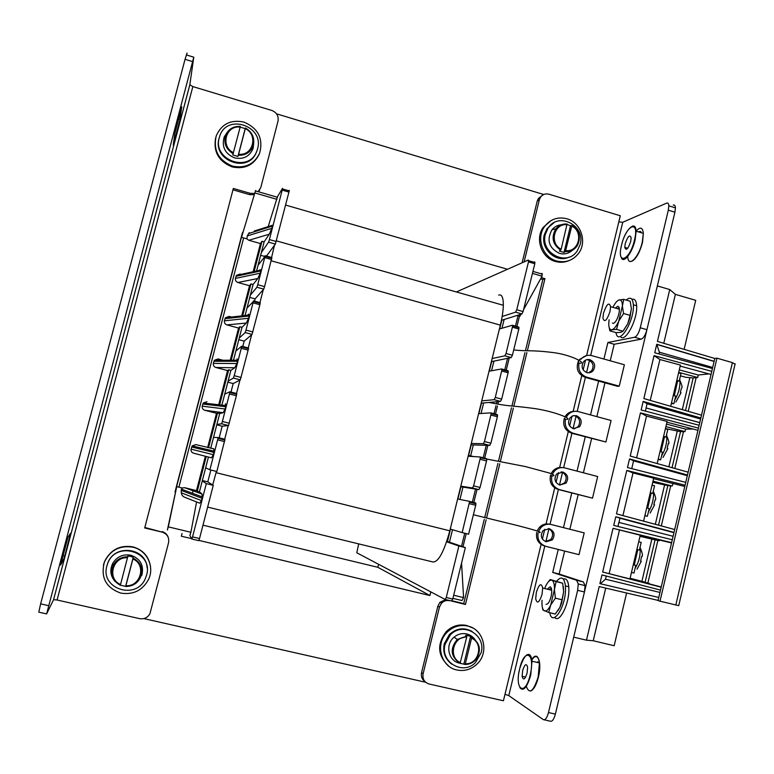 <?xml version="1.0" encoding="UTF-8"?>
<svg xmlns="http://www.w3.org/2000/svg" width="774" height="774" viewBox="0 0 774 774"><rect width="100%" height="100%" fill="white"/><g stroke="black" fill="none" stroke-linecap="round" stroke-linejoin="round"><path stroke-width="1.16" d="M543.745 194.516L276.55 113.836M143.819 618.59L425.671 682.262M198.966 540.407L429.899 595.525L430.789 591.878M182.035 533.48L181.329 536.198L191.642 538.656M193.084 490.793L192.445 493.261M507.512 269.265L285.606 205.062M202.982 525.169L377.828 567.294L378.583 564.294M429.899 595.525L377.828 567.294M168.316 526.871L176.724 486.633L167.387 529.977L168.316 526.871L190.888 532.28L189.93 535.366M208.438 457.057L202.266 480.915L206.31 483.634L192.542 536.885L191.836 539.014L189.785 535.327M202.266 480.915L199.45 491.819L202.072 494.102L202.053 498.301L181.203 490.397L181.31 492.825L201.453 500.604L202.053 498.301M201.453 500.604L199.731 503.187L184.841 497.305C182.809 496.569 181.629 495.07 181.31 492.825M196.577 501.939L190.888 532.28M277.169 197.186L282.491 188.334L282.462 188.933L289.234 190.897L275.36 244.1L266.092 256.629M268.181 226.627L277.315 197.225M271.403 225.602L272.603 225.224L272.429 226.076L248.628 233.564L247.283 235.925L246.867 238.847L248.851 240.279L260.451 243.558L253.156 271.732M247.283 235.925L271.848 228.32L272.429 226.076M271.848 228.32L269.284 234.193L248.851 240.279M254.143 271.519L261.98 241.246L264.118 241.856L269.284 234.193M264.118 241.856L258.061 265.288L265.037 256.329L257.732 284.726L264.553 286.622L263.731 289.147L255.091 298.87L254.336 301.783M275.36 244.1L268.578 242.175L261.37 252.498M268.578 242.175L269.4 239.563L276.202 241.498M288.954 192.097L282.181 190.123L269.4 239.563M282.181 190.123L282.462 188.933M242.891 232.103L242.31 233.061M289.244 190.307L289.234 190.897M265.124 255.691L271.877 257.587L264.553 286.622M253.446 300.844L260.238 302.702L259.88 304.724L252.053 334.407L244.168 341.131L242.601 347.178M241.711 346.201L248.531 348.029L248.483 348.745L240.317 379.879L233.197 383.565L230.816 392.766M229.917 391.77L236.786 393.56L236.38 395.766L228.523 425.555L222.186 426.193L218.984 438.568M224.547 441.606L217.629 439.845L218.065 437.542L224.973 439.303L216.826 471.511L209.889 469.779L205.652 467.844M210.857 470.021L207.79 481.873L213.256 485.346L199.528 538.549L198.802 540.678L191.855 539.023M456.389 291.962L528.332 260.025L528.497 261.883L516.761 309.764L515.561 312.164L502.162 316.479M358.691 543.89L356.795 552.781L445.156 599.463L446.259 597.509L458.885 545.989L465.348 547.586L452.751 599.057L446.259 597.509M446.627 541.81L458.885 545.989M457.637 499.007L469.208 501.291L469.47 502.123L462.165 532.599L450.255 529.058M468.144 456.225L480.064 456.979L480.344 457.792L473.62 485.849L472.469 487.978L460.801 486.149M478.613 413.635L490.88 412.871L491.171 413.664L484.476 441.538L483.315 443.734L471.289 443.434M489.033 371.23L501.639 368.956L501.949 369.72L495.292 397.42L494.112 399.684L481.738 400.893M499.404 328.998L512.349 325.244L512.669 325.97L506.051 353.495L504.861 355.827L492.148 358.536M176.724 486.633L182.18 487.978L184.638 487.688L196.49 490.6L205.381 456.263M191.091 449.133L213.324 454.696L211.447 457.84L193.587 453.196C191.633 452.48 190.81 451.126 191.091 449.133L192.165 445.892L195.822 444.595L213.788 448.794L213.914 452.403L191.652 446.975M204.733 410.249C202.788 409.523 201.966 408.169 202.246 406.176L225.137 409.001L223.125 412.706L204.733 410.249L216.507 413.277L207.635 447.566M202.246 406.176L203.281 402.993L206.958 401.677M215.83 367.476C213.895 366.75 213.073 365.386 213.363 363.403L236.892 363.519L234.745 367.776L215.83 367.476L227.566 370.572L218.723 404.715M213.363 363.403L214.359 360.278L218.045 358.942L222.97 360.249M226.888 324.896C224.953 324.151 224.131 322.797 224.421 320.823L248.599 318.249L246.306 323.048L226.888 324.896L238.576 328.05L230.246 360.229M224.421 320.823L225.389 317.746L229.094 316.402L231.484 317.05M237.889 282.5C235.964 281.746 235.151 280.382 235.431 278.417L260.248 273.174L257.819 278.524L237.889 282.5L249.538 285.712L241.72 315.889M235.431 278.417L236.38 275.399L240.085 274.044L241.188 274.344M241.527 237.337L255.565 190.52L241.527 237.337L246.867 238.847M272.603 225.224L254.249 231.029M249.344 232.577L248.628 233.564M260.248 273.174L260.828 270.929L235.983 276.299M242.688 315.773L250.931 283.903L253.088 284.503L257.819 278.524M253.088 284.503L247.003 308.042L253.359 301.521L245.997 330.101L252.856 331.949M263.731 289.147L256.92 287.26L250.321 295.194M256.92 287.26L257.732 284.726M258.061 265.288L256.581 270.987M259.59 270.329L260.112 269.642L261.022 270.02L260.828 270.929M248.599 318.249L249.18 315.986L224.973 318.695M231.184 360.22L239.843 326.754L242.001 327.334L246.306 323.048M242.001 327.334L235.886 350.98L241.682 346.191L241.623 346.916L234.212 375.68L241.101 377.489M252.053 334.407L245.203 332.559L239.224 338.074M245.203 332.559L245.997 330.101M247.003 308.042L245.068 315.502M247.583 315.212L248.609 314.128L249.18 315.986M236.892 363.519L237.483 361.255L213.914 361.274M219.758 404.347L228.707 369.788L230.875 370.359L234.745 367.776M230.875 370.359L224.731 394.101L229.907 391.76L229.83 392.515L222.38 421.472L229.288 423.243M240.317 379.879L233.438 378.07L228.088 381.147M233.438 378.07L234.212 375.68M235.886 350.98L233.496 360.22M237.057 358.817L237.483 361.255M225.137 409.001L225.727 406.727L202.807 404.028M208.535 447.72L217.513 413.006L219.69 413.568L223.125 412.706M219.69 413.568L213.527 437.416L218.065 437.542M228.523 425.555L221.625 423.784L216.894 424.404M221.625 423.784L222.38 421.472M224.731 394.101L221.935 404.908M225.447 403.709L225.727 406.727M213.324 454.696L213.914 452.403M217.629 439.845L209.889 469.779M213.527 437.416L210.712 448.272M206.261 456.496L197.254 491.287L196.49 490.6M197.254 491.287L199.45 491.819M261.98 241.246L260.451 243.558M250.931 283.903L249.538 285.712M239.843 326.754L238.576 328.05M228.707 369.788L227.566 370.572M217.513 413.006L216.507 413.277M206.31 483.634L213.256 485.346M452.519 529.726L449.452 542.187M450.497 529.126L447.459 541.51L465.348 547.586M445.234 599.482L451.629 601.011L452.751 599.057M504.135 319.498L501.987 328.253M528.497 261.883L534.805 263.721L534.631 261.854M534.805 263.721L523.098 311.564L516.761 309.764M515.561 312.164L521.879 313.954L523.098 311.564M521.879 313.954L501.823 320.213L499.685 328.921M521.066 314.205L520.002 316.14L517.313 315.376M493.918 361.129L491.548 370.775M504.861 355.827L511.208 357.578L491.654 361.593L489.303 371.181M483.576 403.215L481.06 413.48M494.112 399.684L500.478 401.396L481.447 403.148L478.874 413.616M473.34 444.934L470.718 455.615M483.315 443.734L489.71 445.408L471.202 444.876L468.676 455.131M462.978 487.107L459.95 499.462M472.469 487.978L478.893 489.623L460.907 486.778L457.889 499.056M469.267 503.632L475.7 505.267L475.904 503.758L475.633 502.916L469.208 501.291M475.7 505.267L468.618 534.205L462.165 532.599M480.141 459.234L486.556 460.907L486.759 459.466L486.469 458.653L480.132 456.999M486.556 460.907L480.044 487.494L473.62 485.849M478.893 489.623L480.044 487.494M490.968 415.038L497.363 416.751L497.556 415.367L497.256 414.583L490.977 412.9M497.363 416.751L490.88 443.221L484.476 441.538M489.71 445.408L490.88 443.221M501.755 371.036L508.112 372.787L508.305 371.462L507.996 370.707L501.784 369.005M508.112 372.787L501.668 399.142L495.292 397.42M500.478 401.396L501.668 399.142M512.485 327.228L518.822 329.018L519.006 327.75L518.677 327.025L512.533 325.293M518.822 329.018L512.407 355.256L506.051 353.495M511.208 357.578L512.407 355.256M446.801 541.287L447.459 541.51M523.543 309.726L542.071 276.173L532.435 273.386M542.071 276.173L541.964 273.328M461.565 563.037L463.587 597.605L453.69 595.235M463.587 597.605L462.059 600.547L452.916 598.36M207.79 481.873L202.362 480.538M222.186 426.193L216.788 424.81M233.197 383.565L227.817 382.163M244.168 341.131L238.808 339.689M255.091 298.87L249.75 297.409M264.553 256.397L260.644 255.294M181.203 490.397L182.18 487.978M255.062 192.997L276.995 199.353M498.698 295.088C501.823 294.091 503.361 297.497 503.332 305.285C503.197 310.877 502.21 317.495 500.352 325.128L449.82 530.819C444.073 551.688 438.471 562.079 433.005 561.992L207.645 507.086M216.381 471.395L212.705 484.998M263.305 289.631L259.774 303.282M251.656 334.745L248.067 348.639M239.959 380.063L236.312 394.198M228.204 425.584L224.489 439.971M274.46 245.319L271.432 258.129M535.927 662.118L534.95 661.896M577.636 590.33L578.255 583.964L576.611 580.268L583.373 581.942L585.057 585.637L584.457 591.994L577.636 590.33L548.485 712.554C546.976 717.962 545.264 720.323 543.338 719.626L508.789 695.613L504.987 694.326L503.429 700.78L429.106 684.003C424.346 682.387 422.343 678.991 423.097 673.806L439.458 607.077L437.852 606.168L439.913 602.307L445.718 599.598M590.688 355.392L622.741 222.254L618.803 221.915L586.605 355.566M673.187 205.149C674.531 204.655 675.286 205.565 675.431 207.858L674.918 212.192L668.32 210.18L668.842 205.845C668.707 203.543 667.972 202.643 666.637 203.136L622.741 222.254M646.929 329.695C645.439 335.065 643.542 338.209 641.24 339.147L634.612 337.261C636.886 336.313 638.773 333.159 640.262 327.779L646.929 329.695L674.918 212.192M634.612 337.261L607.9 342.485L614.198 344.266L610.231 360.8L614.198 344.266L641.24 339.147M558.228 549.453L552.713 572.431L559.138 574.018L564.643 551.049L559.138 574.018L583.373 581.942M569.867 529.252L578.159 494.644L569.867 529.252M583.403 472.779L591.597 438.577L583.403 472.779M596.851 416.635L604.958 382.83L596.851 416.635M548.485 712.554L555.374 714.102L584.457 591.994M555.374 714.102C553.865 719.51 552.143 721.861 550.188 721.165L544.267 719.83M640.262 327.779L668.32 210.18M552.713 572.431L576.611 580.268M607.9 342.485L603.923 359.03M598.631 381.079L590.514 414.912M585.241 436.875L577.027 471.114M571.773 492.99L563.462 527.626M425.003 681.613C421.975 679.408 420.833 676.379 421.569 672.548L437.852 606.168M522.092 262.792L537.233 201.076L538.356 198.521L540.446 197.293C542.622 194.38 545.476 193.355 549.008 194.226L620.284 215.762L618.803 221.915M484.272 519.354L463.713 603.594L452.035 600.808M540.6 278.843L542.826 279.482L525.498 350.458M524.985 352.576L512.011 405.721M511.488 407.859L498.446 461.304M497.924 463.452L484.805 517.196M538.356 198.521L541.945 195.629M540.446 197.293L539.323 199.856L537.233 201.076M524.114 261.893L539.323 199.856M527.423 350.496L544.944 278.679L541.278 277.614M448.881 600.353L465.455 604.484L486.111 519.809M486.643 517.642L499.791 463.761M500.314 461.614L513.385 408.033M513.907 405.905L526.901 352.625M449.501 600.672C446.443 600.063 443.792 600.905 441.538 603.198L439.458 607.077M465.455 604.484L463.713 603.594M544.944 278.679L542.826 279.482M625.228 243.675C627.869 236.08 629.842 234.135 631.149 237.85L630.694 241.536C628.033 249.141 626.06 251.095 624.782 247.38L625.228 243.675M640.93 231.716L640.756 232.587M640.079 231.368L639.953 232.345M639.063 231.542L639.053 232.074M522.653 670.468C524.801 664.005 526.455 662.97 527.616 667.352L527.084 673.138C524.927 679.601 523.272 680.646 522.121 676.283L522.653 670.468M537.872 661.702L537.707 662.534M680.956 392.95L680.327 392.36L681.42 388.345M681.875 387.861L681.894 387.871C682.407 387.058 681.768 384.62 679.94 380.556L679.707 379.008M701.505 415.164L643.862 398.562L654.059 355.624L659.922 359.523L680.414 365.086L670.69 406.292M650.237 400.4L659.922 359.523M735.048 364.215L732.407 362.619L716.947 358.168L660.009 601.185L678.721 605.655M660.009 601.185L658.045 600.566L714.799 358.449L716.947 358.168M647.877 583.006L657.89 540.426M661.306 525.923L670.719 485.869M674.812 468.464L683.471 431.621M688.241 411.342L696.155 377.654M605.723 588.095L593.232 640.756L586.469 640.175L573.698 637.147L657.358 285.916L669.742 289.563L657.436 341.411L714.799 358.468M626.611 593L614.169 645.729L593.232 640.756M658.094 600.392L599.202 586.566L586.469 640.175M641.907 581.313L651.824 539.168M655.326 524.317L664.537 485.172M668.862 466.809L677.182 431.466M682.32 409.639L689.76 378.051M685.493 410.549L693.156 377.964L685.851 377.286L680.452 375.835M672.045 467.699L680.53 431.631L684.98 431.611L665.892 426.609M658.529 525.169L667.836 485.598L652.743 482.318M649.192 583.857L645.11 582.212L655.075 539.855L659.332 540.707L659.496 540.029M576.466 415.706L573.002 415.783L570.09 417.767C567.371 422.633 568.455 426.271 573.35 428.67L579.668 426.668C582.454 421.791 581.38 418.144 576.466 415.706M573.844 415.58L574.937 415.773C579.832 418.202 580.897 421.84 578.13 426.697L574.25 428.844M574.356 411.342C571.096 411.342 568.368 412.6 566.181 415.135L565.388 416.209M564.381 418.173C562.485 425.458 564.894 430.47 571.609 433.227L573.137 433.217C567.032 430.886 564.449 426.358 565.407 419.624M566.22 417.341L567.681 415.058C570.612 411.816 574.163 410.665 578.333 411.613L611.063 420.485L605.916 442.002L571.609 433.227M654.059 355.624L711.77 371.356M671.629 542.632L613.037 528.323L602.665 572.015L661.18 587.205M674.705 529.522L616.472 513.868L626.795 470.428L685.087 485.211M688.144 472.179L630.21 456.05L640.466 412.861L698.467 428.119M599.898 583.644L658.78 597.47L599.898 583.644L601.969 574.937L660.503 590.098M672.306 539.759L613.724 525.42L615.785 516.761L674.028 532.396M685.754 482.347L627.472 467.544L629.523 458.934L687.476 475.033M699.135 425.274L641.143 409.988L643.175 401.425L700.838 417.999M712.438 368.521L654.736 352.77L656.758 344.266L714.131 361.294M562.214 467.564C558.528 467.119 555.384 468.309 552.8 471.114L551.446 473.059M550.566 475.13C549.134 482.183 551.639 486.952 558.083 489.449L559.554 489.632C553.42 487.349 550.836 482.821 551.794 476.058M552.713 473.553L554.261 471.24C557.193 468.115 560.705 466.993 564.788 467.902L597.673 476.523L592.507 498.166L558.083 489.449M562.911 472.024L556.612 474.017C553.739 478.951 554.794 482.637 559.776 485.066L566.017 483.131C568.948 478.197 567.923 474.501 562.911 472.024M561.14 471.83L561.421 471.898C566.413 474.356 567.439 478.051 564.517 482.966L559.863 485.095M549.279 528.671L543.067 530.587C540.029 535.579 541.045 539.314 546.125 541.781L552.268 539.923C555.374 534.931 554.378 531.177 549.279 528.671M548.389 528.507C553.023 531.235 553.826 534.911 550.807 539.555L545.37 541.539M549.714 524.201C545.747 523.35 542.293 524.414 539.372 527.404L537.466 530.277M536.701 532.435C535.724 539.217 538.307 543.735 544.47 545.98M538.511 531.477L540.794 527.723C543.725 524.724 547.179 523.65 551.165 524.511L584.206 532.889L579.01 554.648L545.902 546.367C539.739 544.122 537.137 539.604 538.104 532.812M600.353 583.722L605.5 579.194L659.951 592.439M606.245 576.04L605.5 579.194M639.992 536.314L655.075 539.855M645.11 582.212L630.104 578.226M680.53 431.631L665.417 428.603M693.059 429.019L685.571 429.106L684.98 431.611M673.119 536.295L618.91 522.411L617.952 526.455M615.785 516.761L619.964 518.212L618.968 522.431M673.961 532.686L619.964 518.212M673.09 483.518L672.19 486.014L653.014 481.157M667.836 485.598L672.19 486.014M629.523 458.934L633.577 460.84L631.739 468.618M687.312 475.72L633.577 460.84M602.665 572.015L629.939 578.933L640.253 535.221L613.037 528.323M661.228 586.982L629.949 578.865M649.299 583.422L630.055 578.42M659.332 540.707L640.069 536.014M640.233 535.327L671.551 542.971M626.795 470.428L633.026 472.943L653.72 478.177L643.571 521.154M653.624 478.603L684.787 486.478M672.78 483.489L653.614 478.632M679.291 369.866L698.283 375.013L708.936 373.881M698.283 375.013L697.693 377.499L693.156 377.964M685.571 429.106L666.482 424.104M640.466 412.861L646.513 416.073L667.111 421.472L657.174 463.558M666.936 422.188L697.955 430.305M699.754 422.652L646.126 407.966L645.381 411.11M643.175 401.425L647.054 403.767L646.067 407.937L699.764 422.594M700.605 419.024L647.054 403.767M680.172 366.102L711.054 374.452M678.701 372.362L697.693 377.499M712.69 367.466L659.361 352.18L658.945 353.921M656.758 344.266L659.361 352.18M714.092 361.458L657.145 344.556M589.952 359.707C587.408 359.107 585.26 359.813 583.509 361.816C580.916 366.624 582.029 370.224 586.847 372.594C589.362 373.184 591.491 372.497 593.232 370.533C595.874 365.725 594.78 362.106 589.952 359.707M586.547 359.746L588.375 359.958C593.194 362.367 594.287 365.957 591.646 370.756L588.501 372.816M586.547 355.576L579.503 359.446L581.051 359.184C583.964 355.827 587.553 354.647 591.8 355.634L624.376 364.757L619.258 386.158L617.594 386.323L585.067 377.325L586.634 377.132C580.558 374.751 577.994 370.214 578.942 363.519M573.137 433.217L605.916 442.002M559.554 489.632L592.507 498.166M586.634 377.132L619.258 386.158M578.439 361.061C575.643 368.676 577.849 374.103 585.067 377.325M636.615 457.831L646.513 416.073M622.915 515.6L633.026 472.943M684.129 349.355L695.7 300.322L675.383 294.362L669.742 289.563M663.773 343.298L675.383 294.362M609.167 573.544L619.461 530.142M641.685 556.332L642.188 556.429L641.685 556.303L640.553 561.102L641.278 561.285L637.031 569.171M653.479 491.664L653.362 490.842M655.007 500.023L653.885 504.532L654.601 504.793L650.083 513.104M661.586 455.886C665.359 449.578 667.072 442.951 666.753 436.004L666.801 436.081M668.252 444.034L668.726 443.744C669.278 442.786 668.62 440.213 666.753 436.004L666.569 434.727M667.807 448.746L667.14 448.291L668.262 443.55L668.717 443.734M551.175 475.342L552.288 476.136M553.216 474.665L552.462 473.93M564.768 418.347L565.552 419.672M578.507 361.787L579.078 363.567M67.957 537.243L60.585 565.059L63.468 559.97L64.764 556.003L70.54 533.247L67.957 537.243M181.871 106.938L174.827 133.563L173.26 145.125L180.042 119.506L181.687 106.88M192.852 86.582L189.833 84.743L193.781 57.189L46.614 613.908L53.561 599.686L57.073 600.005L192.852 86.582L271.78 110.44C276.724 112.462 278.795 116.061 278.001 121.208L260.799 187.463L258.177 191.671M192.562 61.61L185.054 59.317L40.625 603.865L48.501 605.636M185.054 59.317L187.085 53.038M46.537 613.888L38.797 612.157L40.625 603.865M254.298 194.68L249.596 194.642L250.225 193.336L233.332 188.45L144.709 527.955L162.114 532.106C167.232 533.886 169.38 537.446 168.548 542.787L149.943 613.666C147.611 617.681 144.167 619.335 139.61 618.639L57.073 600.005M259.774 189.823L258.632 191.807M232.964 189.823L249.596 194.642M162.114 532.106L144.835 527.491M161.96 531.574C165.143 532.444 167.242 534.428 168.277 537.524M250.225 193.336L254.675 193.452M472.13 631.449C464.023 627.143 456.437 628.178 449.365 634.564L444.257 643.804C442.622 652.337 445.118 659.119 451.764 664.16M445.079 644.365C439.913 662.002 462.871 675.702 475.43 662.612L481.147 652.734C486.411 634.806 462.62 621.135 450.207 635.086L445.079 644.365M467.641 626.04C484.089 629.185 489.642 653.159 476.571 664.479C470.805 669.607 464.265 671.445 456.931 669.994C440.899 667.043 434.853 643.987 447.072 632.31C453.003 626.563 459.853 624.473 467.641 626.04M448.823 666.143C437.591 655.849 436.7 644.365 446.143 631.719C452.055 626.002 458.885 623.912 466.654 625.469L472.633 627.917M460.085 663.357L463.839 664.111L470.611 636.286L465.784 635.154L466.712 637.089L460.085 663.357C450.662 656.729 449.723 648.767 457.25 639.469L466.722 636.112M475.294 640.069C473.214 636.896 470.35 634.854 466.722 633.945C462.097 632.987 457.898 634.051 454.106 637.128C444.944 644.336 448.204 660.783 459.253 663.105M470.611 636.286L471.56 637.244C480.296 643.03 481.699 650.518 475.787 659.69C472.817 662.912 469.218 664.508 464.971 664.469M465.348 663.753C478.864 664.721 484.06 643.262 471.56 638.221L465.348 663.753L464.932 664.469L463.839 664.111M471.56 638.221L471.56 637.244M132.818 547.179C146.867 550.101 154.897 566.732 148.482 579.562C142.416 590.485 133.196 595.003 120.812 593.107C105.883 587.766 100.417 577.404 104.413 562.05C110.276 550.15 119.738 545.196 132.818 547.179M103.445 565.107L104.509 561.653C110.353 549.792 119.786 544.848 132.818 546.831C142.89 549.743 148.792 556.303 150.504 566.5M566.858 218.771C580.955 222.457 587.485 242.156 578.43 253.572C572.702 260.615 565.417 263.083 556.583 260.954C542.729 257.423 535.927 238.247 544.47 226.695C550.237 219.168 557.696 216.527 566.858 218.771M569.064 260.596C564.643 262.492 560.066 262.783 555.345 261.457C541.529 257.945 534.757 238.827 543.271 227.304L551.311 220.426M243.926 122.089C258.148 128.194 263.402 138.527 259.677 153.088C254.172 164.359 245.087 168.693 232.423 166.081C218.471 160.295 213.073 150.214 216.236 135.837C221.606 123.937 230.836 119.36 243.926 122.089M259.067 154.5C253.446 165.355 244.468 169.487 232.123 166.894C218.607 161.398 213.131 151.646 215.694 137.637M147.128 567.903C146.363 547.576 114.513 543.6 107.75 563.143L106.696 566.723M106.899 565.871C99.817 588.83 136.398 600.653 145.386 578.488L146.596 575.092C153.813 551.698 115.897 540.233 107.683 563.501L106.899 565.871M554.02 222.68L547.034 228.591L544.316 234.686C540.146 249.073 556.38 263.595 569.209 257.055M545.38 234.164C539.865 252.934 566.636 267.03 577.162 251.037L580.2 244.468C585.773 225.553 558.46 211.457 548.108 228.049L545.38 234.164M219.294 137.588C212.318 160.276 249.441 173.299 256.881 150.94L257.539 148.908C264.582 126.036 226.734 113.11 219.719 136.176L219.061 138.391C212.153 160.818 248.677 173.986 256.426 152.033M120.376 585.192L125.62 586.373L133.225 557.29L130.632 556.429L127.903 556.042L120.347 585.279C112.143 580.597 109.811 573.834 113.362 564.991C116.603 559.505 121.412 556.767 127.797 556.796M133.225 557.29L133.128 558.044C140.384 561.972 143.035 567.961 141.052 576.001L141.903 575.092C144.041 565.223 140.336 558.605 130.796 555.229C122.931 553.923 116.893 556.67 112.675 563.472C109.56 570.206 110.459 576.291 115.355 581.709M125.688 586.508L133.07 558.306C140.307 562.282 142.967 568.184 141.052 576.001C138.275 582.861 133.147 586.363 125.688 586.508L125.62 586.373M560.715 250.157C552.588 244.439 550.982 237.308 555.906 228.785C558.838 225.282 562.563 223.696 567.071 224.025L561.169 249.228L559.35 251.047L564.014 252.421L570.515 225.718L567.168 224.537M561.334 224.779C557.522 225.137 554.387 226.821 551.93 229.83C546.425 240.23 548.921 248.077 559.418 253.369C564.391 254.656 568.764 253.572 572.528 250.118M570.515 225.718L571.87 225.669C579.397 231.058 581.197 237.734 577.269 245.706C574.376 249.896 570.419 251.84 565.388 251.54L564.014 252.421M565.388 251.54L571.87 225.669M567.071 224.025L566.471 224.179M233.197 153.716C225.756 149.111 223.318 142.774 225.882 134.705C228.814 128.823 233.632 126.075 240.327 126.452L232.79 154.945L237.928 156.454L245.194 128.61L240.172 127.091M227.14 132.46L224.267 136.795C221.451 146.683 224.915 153.726 234.638 157.906C243.578 159.667 249.741 156.454 253.137 148.269L253.746 142.822M245.194 128.61L245.455 127.981C252.324 132.131 254.907 137.995 253.233 145.58C250.65 152.304 245.687 155.526 238.344 155.235L237.928 156.454M238.344 155.235L245.455 127.981M542.023 594.48C539.188 602.82 537.079 604.242 535.695 598.766L536.353 592.274C539.168 583.944 541.278 582.532 542.69 588.037L542.023 594.48M610.018 311.477C606.787 320.736 604.417 322.922 602.917 318.017L603.497 313.17C606.71 303.93 609.08 301.763 610.599 306.668L610.018 311.477M554.764 617.42C559.263 623.67 569.016 604.842 568.88 589.846L568.774 586.75C568.135 580.655 566.316 578.081 563.317 579.039M549.753 612.708C552.259 627.279 565.659 607.609 565.523 589.024L565.426 585.937C564.265 577.404 561.363 575.798 556.699 581.129M620.38 336.409C624.724 343.675 637.486 320.33 636.663 306.214L636.644 305.759C636.276 300.641 634.699 298.503 631.923 299.325M615.998 332.588C618.126 346.868 634.264 322.013 633.384 305.266L633.364 304.811C632.745 298.096 630.355 296.529 626.185 300.089M612.428 323.097L613.453 323.368C615.649 322.332 617.468 319.111 618.9 313.722C619.848 308.739 619.394 306.281 617.536 306.34L615.485 308.081M617.323 308.613L618.174 308.11M631.381 308.652L630.162 301.241L623.738 299.383L622.373 306.049L623.573 313.518L618.765 321.113L616.549 329.385L622.983 331.224L627.782 323.696L629.833 318.066L631.381 308.652L630.046 315.386L623.573 313.518M630.046 315.386L627.782 323.696L623.573 330.488M622.983 331.224L620.854 332.307L616.23 332.656L609.873 330.846L611.915 329.763L616.549 329.385M609.873 330.846L608.886 326.086M612.931 307.346C615.03 303.098 617.081 300.641 619.065 299.954L623.738 299.383M619.065 299.954L620.313 299.983C621.696 300.583 622.383 302.605 622.373 306.049L618.765 321.113C616.423 326.212 614.14 329.095 611.915 329.763C609.796 330.034 608.741 327.934 608.751 323.464L609.08 319.778M546.038 604.31C547.992 604.465 549.695 601.785 551.146 596.261C552.133 591.036 551.833 587.882 550.237 586.789L547.247 589.149M549.037 589.585L550.894 588.569M547.915 582.387L550.179 579.533L562.669 583.199L556.09 581.584L554.426 589.517L555.384 598.167L550.711 605.016L548.689 612.457L555.287 614.043L559.95 607.251L561.663 602.82L563.646 591.771L562.011 599.773L555.384 598.167M562.669 583.199L563.646 591.771L563.298 586.363M562.011 599.773L559.95 607.251L557.977 610.647M542.38 607.474L542.874 609.97L548.689 612.457M550.179 579.533L556.09 581.584M544.693 588.521L545.622 586.286C547.518 582.3 549.385 580.248 551.223 580.132L551.814 580.229C553.7 581.09 554.571 584.186 554.426 589.517L550.711 605.016C548.485 609.554 546.405 611.508 544.461 610.889C542.622 609.873 541.8 606.729 541.984 601.456L542.052 600.305M638.705 541.781L641.191 542.41L639.392 550.062L637.824 549.704L634.254 564.991L635.793 565.368L633.983 573.041L631.478 572.412M639.392 550.062L636.896 549.434M635.793 565.368L633.287 564.749M660.009 451.532L662.457 452.19L660.677 459.766L658.094 459.65M660.677 459.766L658.219 459.117M663.579 436.391L666.017 437.049L667.798 429.493L665.369 428.835M666.017 437.049L663.434 437.039M646.687 507.976L649.173 508.624L647.383 516.248L644.829 515.842M647.383 516.248L644.887 515.6M650.276 492.748L652.763 493.396L654.552 485.801L652.076 485.143M652.763 493.396L651.157 493.222M673.254 395.417L675.692 396.085L673.922 403.622L671.281 403.776M673.922 403.622L671.474 402.954M676.815 380.353L679.233 381.031L681.004 373.513L678.585 372.836M679.233 381.031L676.592 381.292M243.655 237.937L178.9 487.165M271.548 259.522L264.737 257.607M259.88 304.724L253.04 302.857M248.154 350.138L241.294 348.31M236.38 395.766L229.491 393.976M192.542 536.885L199.528 538.549M518.038 315.589L515.31 326.715M507.57 358.323L504.6 370.446M496.937 401.725L496.473 403.622M495.96 405.721L493.841 414.38M486.266 445.311L483.063 458.382M475.546 489.091L472.188 502.81M464.739 533.238L461.536 546.289M242.775 232.171L175.185 492.187M242.33 233.003L175.011 491.954M184.638 487.688L202.072 494.102M449.82 530.819L216.052 472.653M500.352 325.128L271.229 260.78M508.789 695.613L544.799 546.028M545.873 541.587L548.96 528.748M550.033 524.288L558.402 489.526M559.496 484.988L562.543 472.314M563.666 467.67L571.928 433.314M573.07 428.593L576.049 416.189M577.211 411.371L585.386 377.412M586.566 372.517L589.488 360.394M585.492 360.171L583.161 369.856M581.748 375.729L573.157 411.381M571.986 416.219L569.645 425.952M568.271 431.65L559.631 467.506M558.412 472.575L556.051 482.366M554.726 487.891L546.038 523.95M544.761 529.261L542.38 539.11M541.094 544.451L504.987 694.326M421.569 672.548L423.097 673.806M627.753 256.465C627.946 268.152 638.773 257.897 642.265 242.262L643.329 233.361C642.681 227.266 640.291 226.511 636.141 231.107M642.497 242.446C639.934 251.84 636.615 257.974 632.561 260.848M621.561 245.097C616.249 265.646 629.659 261.061 634.496 240.056C639.769 218.907 626.06 224.886 621.561 245.097C625.082 229.346 635.618 219.777 636.151 231.203L635.067 240.114C632.116 253.224 623.351 264.118 621.29 257.578M632.397 226.153C634.651 225.408 635.899 227.092 636.151 231.203L643.329 233.361L642.526 242.397C639.595 252.914 635.957 259.242 631.594 261.36M526.272 686.364C529.484 694.694 533.46 691.54 538.182 676.902L539.439 662.941C538.259 655.317 535.666 654.107 531.641 659.332M530.693 690.998C533.789 689.653 536.382 684.971 538.462 676.95C536.701 683.781 534.486 688.221 531.796 690.292M519.693 668.668C514.246 689.75 525.043 697.151 530.151 675.005C535.608 653.101 524.482 647.219 519.693 668.668M526.407 655.23C529.397 653.15 531.264 655.143 532.009 661.209L530.712 675.18C527.007 687.651 523.388 691.811 519.857 687.641M531.825 660.164C537.456 650.47 542.264 661.964 538.452 676.921M674.764 400.052C678.488 393.714 680.211 387.213 679.94 380.556L679.379 380.402M674.318 395.708L677.589 381.195M675.808 605.065L732.407 362.619M635.067 568.426C638.898 562.156 640.591 555.258 640.137 547.721L640.069 547.189M648.389 511.953C652.172 505.674 653.875 498.93 653.479 491.732C655.385 495.999 656.062 498.717 655.491 499.869L655.491 499.927M647.693 508.237L651.157 492.98M661.044 451.813L664.411 437.049M189.833 84.743L53.561 599.686M180.042 119.506L178.262 118.973M63.468 559.97L61.678 559.554M466.712 637.089C453.187 636.034 447.914 657.61 460.491 662.641M125.92 585.705C140.82 586.886 146.654 564.459 132.896 559.012M127.555 557.764C112.646 556.496 106.725 579.058 120.57 584.476M571.841 225.466C579.407 230.7 581.216 237.454 577.269 245.706M565.852 250.612C578.884 252.363 583.877 231.784 571.812 226.114M567.139 224.721C554.087 222.883 549.027 243.578 561.169 249.228M238.634 154.2C252.972 156.242 258.555 134.773 245.31 128.648M240.163 127.11C225.815 124.982 220.135 146.576 233.477 152.681M469.47 502.123L475.904 503.758M480.344 457.792L525.44 466.577L549.666 473.108C553.913 474.83 555.026 475.72 552.984 475.778M491.171 413.664L497.556 415.367M501.949 369.72L508.305 371.462M512.669 325.97L519.006 327.75M534.979 262.541L528.671 260.703M519.489 315.995L516.761 327.121M509.205 357.985L506.061 370.852M498.533 401.571L497.972 403.883M497.459 405.982L495.312 414.767M487.823 445.35L484.553 458.701M477.055 489.332L473.659 503.187M466.219 533.605L462.987 546.783M542.419 274.16L532.918 271.403M224.905 440.077L217.987 438.316M236.718 394.305L229.83 392.515M248.483 348.745L241.623 346.916M260.19 303.398L253.359 301.521M271.848 258.245L265.037 256.329M202.324 496.966L181.377 489.11M214.166 451.174L192.165 445.892M225.96 405.586L203.281 402.993M237.695 360.2L214.359 360.278M249.383 315.008L225.389 317.746M261.022 270.02L236.38 275.399M255.584 190.926L277.508 197.283M503.332 305.285L276.366 240.849M441.538 603.198L439.913 602.307M585.057 585.637L578.255 583.964M668.842 205.845L675.431 207.858M621.541 245.145L620.942 248.125M624.782 247.38L627.704 248.251M538.462 676.95L539.439 662.941L532.009 661.209C528.932 650.682 524.83 653.169 519.693 668.639L518.938 672.403M522.121 676.283L525.643 677.095M681.014 392.766L675.905 402.006M735.155 363.761L678.711 605.723M579.668 426.668L578.13 426.697M566.181 415.135L567.681 415.058M552.8 471.114L554.261 471.24M566.017 483.131L564.517 482.966M552.268 539.923L550.807 539.555M539.372 527.404L540.794 527.723M593.232 370.533L591.646 370.756M639.953 547.673L640.137 547.721C642.081 552.075 642.768 554.91 642.197 556.225L642.188 556.429M667.846 448.62L663.047 457.386M539.275 532.551C540.9 532.522 543.213 532.154 516.751 525.362L473.378 514.749M473.678 456.583L468.367 455.335M566.607 419.344C573.524 419.295 552.646 410.501 530.654 408.033C510.008 405.334 511.285 406.892 489.052 402.451M580.152 363.219C586.692 363.229 570.583 354.531 552.442 352.48C530.983 349.809 526.301 351.473 513.713 349.916M53.58 599.666L189.833 84.792M174.285 142.435L173.647 142.242M64.764 556.003L62.684 555.519M186.282 54.886L193.781 57.189M449.365 634.564L450.207 635.086M447.072 632.31L446.143 631.719M471.637 637.553C480.257 643.484 481.641 650.857 475.787 659.69M466.79 636.344L457.25 639.469L454.106 637.128M544.47 226.695L543.271 227.304M547.034 228.591L548.108 228.049M127.739 557.038C121.334 557.009 116.545 559.66 113.362 564.991L112.675 563.472M567.197 224.237C562.582 223.909 558.818 225.428 555.906 228.785L551.93 229.83M245.426 128.184C252.256 132.451 254.859 138.246 253.233 145.58L253.137 148.269M240.288 126.646C233.525 126.336 228.727 129.016 225.882 134.705L224.267 136.795M542.69 588.037L551.698 590.233M610.599 306.668L619.403 309.213M568.774 586.75L565.426 585.937M636.644 305.759L633.364 304.811"/></g></svg>

